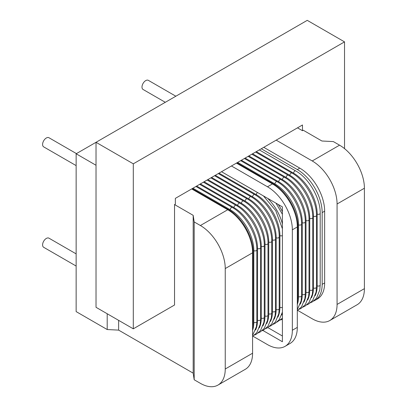 <?xml version="1.0" encoding="UTF-8"?>
<svg xmlns="http://www.w3.org/2000/svg" width="407" height="407" viewBox="0 0 407 407"><rect width="100%" height="100%" fill="white"/><g stroke="black" fill="none" stroke-linecap="round" stroke-linejoin="round"><path stroke-width="0.61" d="M344.531 148.621L344.531 41.87L133.298 163.823L133.298 328.82L96.021 307.3L96.021 142.302L76.14 153.78L76.14 311.604L107.204 329.543L118.63 330.118L193.183 373.158L194.18 379.756L200.392 383.343A35.144 20.289 -120 0 0 217.964 385.083A35.144 20.289 -120 0 0 225.244 368.996L225.244 268.564A35.144 20.289 -120 0 0 200.392 225.519L227.732 209.737A35.144 20.289 60 0 1 252.579 252.783A1.755 1.012 0 0 0 253.093 252.065C253.49 237.195 241.682 216.748 228.607 209.651A1.755 1.012 120 0 0 227.732 209.737L191.697 188.934M297.665 310.373L312.22 318.783A35.144 20.289 -120 0 0 329.792 320.523A35.144 20.289 -120 0 0 337.072 304.431L337.072 203.999A35.144 20.289 -120 0 0 312.22 160.958L339.56 145.172L333.343 141.585L321.922 141.01L303.281 130.25L302.472 130.713L297.502 127.844M225.244 268.564L252.579 252.783L252.579 353.215A35.144 20.289 60 0 1 245.304 369.302L217.964 385.083M194.18 379.756L194.18 221.932L200.392 225.519M276.19 140.15L312.22 160.958M302.472 130.713L302.472 124.974L175.351 198.372L175.351 204.111L174.542 204.573L193.183 215.334L194.18 221.932M76.14 153.78L96.021 165.262M174.542 204.573L174.542 305.011L133.298 328.82M193.183 373.158L193.183 215.334M118.63 330.118L118.63 320.355M107.204 329.543L107.204 313.756M76.14 165.608L43.681 146.871A5.271 3.042 -60 0 1 42.593 144.454A5.271 3.042 -60 0 1 44.892 139.153A5.271 3.042 -60 0 1 48.957 137.739L76.44 153.607M76.14 266.041L43.681 247.303A5.271 3.042 -60 0 1 42.593 244.892A5.271 3.042 -60 0 1 44.892 239.586A5.271 3.042 -60 0 1 48.957 238.171L76.14 253.866M133.298 163.823L96.021 142.302L307.249 20.35L344.531 41.87M313.629 301.063A35.144 20.289 -120 0 0 314.886 300.432A35.144 20.289 -120 0 0 322.161 284.345L322.161 212.607A35.144 20.289 -120 0 0 297.314 169.566L299.796 168.132L263.761 147.324M322.161 284.345L324.649 282.911A35.144 20.289 60 0 1 317.368 298.997L314.886 300.432M324.649 282.911L324.649 211.172A35.144 20.289 60 0 0 299.796 168.132M339.56 145.172A35.144 20.289 60 0 1 364.407 188.217L364.407 288.649A35.144 20.289 60 0 1 357.132 304.736L329.792 320.523M297.314 169.566L261.279 148.758M165.298 102.305L143.086 89.479A5.271 3.042 -60 0 1 141.992 87.067A5.271 3.042 -60 0 1 144.297 81.761A5.271 3.042 -60 0 1 148.357 80.352L175.844 96.22M252.93 336.202L267.491 344.607A35.144 20.289 -120 0 0 285.063 346.347A35.144 20.289 -120 0 0 292.343 330.26L292.343 229.823A35.144 20.289 -120 0 0 267.491 186.782L231.456 165.98M292.343 330.26L297.314 327.391A35.144 20.289 60 0 1 290.033 343.477L285.063 346.347M267.491 186.782L272.461 183.913A35.144 20.289 60 0 1 297.314 226.953A1.755 1.012 0 0 0 297.827 226.236C298.219 211.365 286.411 190.919 273.341 183.827A1.755 1.012 120 0 0 272.461 183.913L236.426 163.11M297.314 327.391L297.314 226.953L292.343 229.823M282.402 335.999L267.842 327.589M221.515 171.718L282.402 206.868L282.402 341.738L262.81 330.428M252.579 353.215L225.244 368.996M337.072 203.999L364.407 188.217M364.407 288.649L337.072 304.431M322.161 212.607L324.649 211.172M257.55 192.521A1.755 1.012 120 0 0 256.308 194.673L219.032 173.153M277.915 317.129A33.389 19.277 -120 0 0 279.914 307.3L279.914 235.561A33.389 19.277 -120 0 0 256.308 194.673M279.914 235.561A1.755 1.012 0 0 0 282.402 235.561M279.914 307.3A1.755 1.012 0 0 0 282.402 307.3M282.402 223.967A33.389 19.277 -120 0 0 267.592 198.321M281.644 314.977A33.389 19.277 -120 0 0 282.402 313.161M282.402 211.655A33.389 19.277 -120 0 0 278.256 204.472M297.314 298.692A1.755 1.012 0 0 0 297.827 297.975L297.827 226.236M297.314 304.553A33.389 19.277 -120 0 0 298.555 296.54L298.555 224.801A1.755 1.012 0 0 0 300.468 225.025A1.755 1.012 0 0 0 301.551 224.084C301.948 209.213 290.14 188.767 277.065 181.675A1.755 1.012 120 0 0 275.712 182.143A1.755 1.012 120 0 0 274.944 183.913L237.668 162.393M298.555 224.801A33.389 19.277 -120 0 0 274.944 183.913M298.555 296.54A1.755 1.012 0 0 0 300.468 296.759A1.755 1.012 0 0 0 301.551 295.823L301.551 224.084M300.28 304.217A33.389 19.277 -120 0 0 302.284 294.388L302.284 222.649A1.755 1.012 0 0 0 304.197 222.868A1.755 1.012 0 0 0 305.281 221.932C305.672 207.061 293.869 186.615 280.794 179.523A1.755 1.012 120 0 0 279.441 179.991A1.755 1.012 120 0 0 278.673 181.761L241.397 160.241M302.284 222.649A33.389 19.277 -120 0 0 278.673 181.761M302.284 294.388A1.755 1.012 0 0 0 304.197 294.607A1.755 1.012 0 0 0 305.281 293.671L305.281 221.932M304.009 302.065A33.389 19.277 -120 0 0 306.008 292.236L306.008 220.497A1.755 1.012 0 0 0 307.926 220.716A1.755 1.012 0 0 0 309.01 219.78C309.401 204.909 297.598 184.463 284.524 177.371A1.755 1.012 120 0 0 283.17 177.839A1.755 1.012 120 0 0 282.402 179.609L245.126 158.089M306.008 220.497A33.389 19.277 -120 0 0 282.402 179.609M306.008 292.236A1.755 1.012 0 0 0 307.926 292.455A1.755 1.012 0 0 0 309.01 291.519L309.01 219.78M307.738 299.913A33.389 19.277 -120 0 0 309.737 290.084L309.737 218.345A1.755 1.012 0 0 0 311.65 218.564A1.755 1.012 0 0 0 312.739 217.628C313.131 202.757 301.322 182.311 288.248 175.219A1.755 1.012 120 0 0 286.894 175.687A1.755 1.012 120 0 0 286.131 177.457L248.85 155.937M309.737 218.345A33.389 19.277 -120 0 0 286.131 177.457M309.737 290.084A1.755 1.012 0 0 0 311.65 290.303A1.755 1.012 0 0 0 312.739 289.367L312.739 217.628M311.462 297.761A33.389 19.277 -120 0 0 313.466 287.932L313.466 216.193A1.755 1.012 0 0 0 315.379 216.412A1.755 1.012 0 0 0 316.463 215.476C316.855 200.605 305.052 180.159 291.977 173.067A1.755 1.012 120 0 0 290.623 173.535A1.755 1.012 120 0 0 289.855 175.305L252.579 153.78M313.466 216.193A33.389 19.277 -120 0 0 289.855 175.305M313.466 287.932A1.755 1.012 0 0 0 315.379 288.151A1.755 1.012 0 0 0 316.463 287.215L316.463 215.476M315.191 295.609A33.389 19.277 -120 0 0 317.19 285.78L317.19 214.041A1.755 1.012 0 0 0 319.108 214.26A1.755 1.012 0 0 0 320.192 213.324C320.584 198.453 308.781 178.007 295.706 170.915A1.755 1.012 120 0 0 294.353 171.383A1.755 1.012 120 0 0 293.584 173.153L256.308 151.628M317.19 214.041A33.389 19.277 -120 0 0 293.584 173.153M317.19 285.78A1.755 1.012 0 0 0 319.108 285.999A1.755 1.012 0 0 0 320.192 285.063L320.192 213.324M274.186 319.281A33.389 19.277 -120 0 0 276.19 309.452L276.19 237.713A1.755 1.012 0 0 0 278.103 237.937A1.755 1.012 0 0 0 279.187 236.996C279.578 222.13 267.775 201.679 254.701 194.587A1.755 1.012 120 0 0 253.347 195.055A1.755 1.012 120 0 0 252.579 196.825L215.303 175.305M276.19 237.713A33.389 19.277 -120 0 0 252.579 196.825M276.19 309.452A1.755 1.012 0 0 0 278.103 309.676A1.755 1.012 0 0 0 279.187 308.735L279.187 236.996M270.462 321.433A33.389 19.277 -120 0 0 272.461 311.604L272.461 239.865A1.755 1.012 0 0 0 274.374 240.089A1.755 1.012 0 0 0 275.463 239.148C275.854 224.282 264.046 203.831 250.971 196.739A1.755 1.012 120 0 0 249.618 197.207A1.755 1.012 120 0 0 248.855 198.977L211.574 177.457M272.461 239.865A33.389 19.277 -120 0 0 248.855 198.977M272.461 311.604A1.755 1.012 0 0 0 274.374 311.828A1.755 1.012 0 0 0 275.463 310.887L275.463 239.148M266.733 323.585A33.389 19.277 -120 0 0 268.732 313.756L268.732 242.017A1.755 1.012 0 0 0 270.65 242.241A1.755 1.012 0 0 0 271.734 241.3C272.125 226.434 260.322 205.983 247.247 198.891A1.755 1.012 120 0 0 245.894 199.359A1.755 1.012 120 0 0 245.126 201.129L207.85 179.609M268.732 242.017A33.389 19.277 -120 0 0 245.126 201.129M268.732 313.756A1.755 1.012 0 0 0 270.65 313.98A1.755 1.012 0 0 0 271.734 313.039L271.734 241.3M263.003 325.737A33.389 19.277 -120 0 0 265.008 315.908L265.008 244.169A1.755 1.012 0 0 0 266.921 244.393A1.755 1.012 0 0 0 268.004 243.452C268.396 228.586 256.593 208.135 243.518 201.043A1.755 1.012 120 0 0 242.165 201.511A1.755 1.012 120 0 0 241.397 203.281L204.121 181.761M265.008 244.169A33.389 19.277 -120 0 0 241.397 203.281M265.008 315.908A1.755 1.012 0 0 0 266.921 316.132A1.755 1.012 0 0 0 268.004 315.191L268.004 243.452M259.279 327.889A33.389 19.277 -120 0 0 261.279 318.06L261.279 246.321A1.755 1.012 0 0 0 263.192 246.545A1.755 1.012 0 0 0 264.275 245.604C264.672 230.738 252.864 210.287 239.789 203.195A1.755 1.012 120 0 0 238.436 203.663A1.755 1.012 120 0 0 237.668 205.433L200.392 183.913M261.279 246.321A33.389 19.277 -120 0 0 237.668 205.433M261.279 318.06A1.755 1.012 0 0 0 263.192 318.284A1.755 1.012 0 0 0 264.275 317.343L264.275 245.604M255.55 330.041A33.389 19.277 -120 0 0 257.55 320.212L257.55 248.479A1.755 1.012 0 0 0 259.468 248.697A1.755 1.012 0 0 0 260.551 247.756C260.943 232.89 249.135 212.439 236.065 205.347A1.755 1.012 120 0 0 234.707 205.815A1.755 1.012 120 0 0 233.944 207.585L196.667 186.065M257.55 248.479A33.389 19.277 -120 0 0 233.944 207.585M257.55 320.212A1.755 1.012 0 0 0 259.468 320.436A1.755 1.012 0 0 0 260.551 319.495L260.551 247.756M252.579 330.377A33.389 19.277 -120 0 0 253.82 322.364L253.82 250.631A1.755 1.012 0 0 0 255.738 250.849A1.755 1.012 0 0 0 256.822 249.913C257.214 235.043 245.411 214.591 232.336 207.499A1.755 1.012 120 0 0 230.983 207.967A1.755 1.012 120 0 0 230.214 209.737L192.938 188.217M253.82 250.631A33.389 19.277 -120 0 0 230.214 209.737M253.82 322.364A1.755 1.012 0 0 0 255.738 322.588A1.755 1.012 0 0 0 256.822 321.647L256.822 249.913M252.579 324.516A1.755 1.012 0 0 0 253.093 323.799L253.093 252.065M263.456 195.93L275.768 210.699L282.402 228.744M282.402 312.123L279.202 319.719L275.157 323.372L273.168 324.308M275.982 203.159L282.402 214.28M282.402 318.238L276.897 322.156M282.402 319.185L280.621 320.004M273.341 183.827L236.94 162.81M297.827 297.975L297.314 303.515M277.065 181.675L240.669 160.658M301.551 295.823L301.144 300.793L297.314 309.63M280.794 179.523L244.398 158.506M305.281 293.671L304.874 298.641L301.567 306.807L297.314 310.577M284.524 177.371L248.122 156.354M309.01 291.519L308.603 296.489L305.296 304.655L301.251 308.308L299.262 309.244M288.248 175.219L251.852 154.202M312.739 289.367L312.327 294.337L309.025 302.503L304.975 306.156L302.991 307.092M291.977 173.067L255.581 152.05M316.463 287.215L316.056 292.185L312.754 300.346L308.704 304.004L306.715 304.94M295.706 170.915L259.31 149.898M320.192 285.063L319.785 290.033L316.478 298.194L312.434 301.852L310.444 302.788M254.701 194.587L218.305 173.57M279.187 308.735L278.78 313.705L275.478 321.871L271.428 325.524L269.439 326.46M250.971 196.739L214.575 175.722M275.463 310.887L275.051 315.857L271.749 324.023L267.699 327.676L265.715 328.612M247.247 198.891L210.846 177.874M271.734 313.039L271.327 318.009L268.02 326.175L263.975 329.828L261.986 330.769M243.518 201.043L207.122 180.026M268.004 315.191L267.597 320.161L264.291 328.327L260.246 331.98L258.257 332.921M239.789 203.195L203.393 182.178M264.275 317.343L263.868 322.313L260.566 330.479L256.517 334.132L254.533 335.073M236.065 205.347L199.664 184.33M260.551 319.495L260.139 324.465L256.837 332.631L252.579 336.401M232.336 207.499L195.94 186.482M256.822 321.647L256.415 326.618L252.579 335.454M228.607 209.651L192.211 188.634M253.093 323.799L252.579 329.339"/></g></svg>
